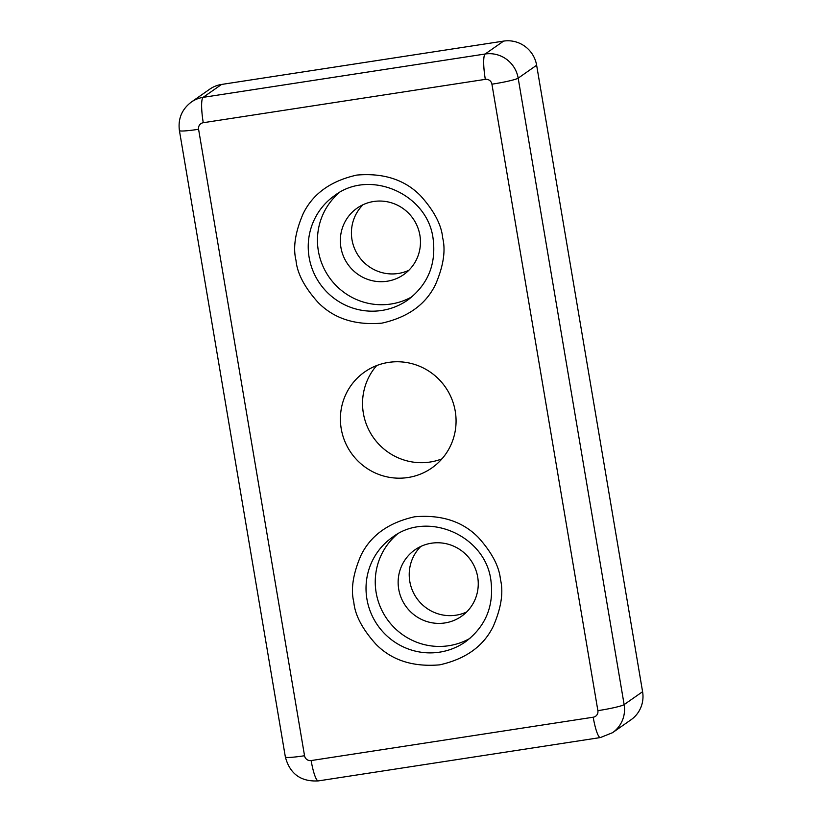 <?xml version="1.0" encoding="UTF-8"?>
<svg xmlns="http://www.w3.org/2000/svg" width="822" height="822" viewBox="0 0 822 822"><rect width="100%" height="100%" fill="white"/><g stroke="black" fill="none" stroke-linecap="round" stroke-linejoin="round"><path stroke-width="1.23" d="M363.026 204.729A40.576 39.805 -125 0 0 351.991 239.695A40.576 39.805 -125 0 0 408.863 270.263M419.898 235.298A40.576 39.805 55 0 1 403.664 274.62A40.576 39.805 55 0 1 340.914 247.443A40.576 39.805 55 0 1 357.149 208.12A40.576 39.805 55 0 1 419.898 235.298M376.671 365.564A58.578 57.468 -125 0 0 363.365 413.24A58.578 57.468 -125 0 0 441.938 458.882M455.244 411.206A58.578 57.468 55 0 1 431.807 467.975A58.578 57.468 55 0 1 341.222 428.724A58.578 57.468 55 0 1 364.66 371.965A58.578 57.468 55 0 1 455.244 411.206M420.813 546.435A40.576 39.805 -125 0 0 409.788 581.401A40.576 39.805 -125 0 0 466.66 611.969M477.685 577.003A40.576 39.805 55 0 1 461.461 616.325A40.576 39.805 55 0 1 398.711 589.148A40.576 39.805 55 0 1 414.946 549.826A40.576 39.805 55 0 1 477.685 577.003M339.383 192.564A63.767 62.554 -125 0 0 318.35 250.905A63.767 62.554 -125 0 0 412.182 296.639M397.18 534.269A63.767 62.554 -125 0 0 376.147 592.611A63.767 62.554 -125 0 0 469.978 638.345M221.55 84.45L203.096 97.356A28.986 28.431 55 0 0 191.3 102.082L209.754 89.166A28.986 28.431 55 0 1 221.55 84.45L503.609 41.1A28.986 28.431 55 0 1 536.632 65.236L642.588 691.703A28.986 28.431 55 0 1 630.998 719.784L612.544 732.69L600.42 737.55A23.191 4.059 -98.7 0 1 593.207 717.216L311.148 760.566A5.795 5.682 55 0 1 304.541 755.737L198.585 129.28A5.795 5.682 55 0 1 203.26 122.714L485.319 79.364A5.795 5.682 55 0 1 491.926 84.193L597.882 710.66A5.795 5.682 55 0 1 593.207 717.216M353.799 602.084C354.991 615.103 362.389 629.159 375.973 644.253C391.745 660.272 412.973 667.135 439.647 664.854C465.725 659.028 483.613 646.154 493.313 626.22C501.235 607.828 503.619 592.272 500.464 579.551C499.262 566.533 491.875 552.476 478.281 537.383C462.509 521.374 441.28 514.5 414.607 516.781C388.529 522.607 370.64 535.492 360.95 555.415C353.028 573.807 350.634 589.374 353.799 602.084M465.519 641.777A63.767 62.554 55 0 1 366.92 599.063A63.767 62.554 55 0 1 392.423 537.28C427.389 510.328 485.299 535.451 490.878 580.188C494.186 605.865 485.73 626.395 465.519 641.777M296.002 260.379C297.194 273.397 304.592 287.453 318.176 302.547C333.958 318.566 355.176 325.43 381.86 323.149C407.938 317.323 425.817 304.448 435.516 284.515C443.438 266.123 445.822 250.566 442.668 237.846C441.476 224.827 434.078 210.771 420.494 195.677C404.712 179.669 383.494 172.795 356.81 175.076C330.732 180.902 312.853 193.787 303.154 213.71C295.232 232.102 292.848 247.669 296.002 260.379M407.722 300.071A63.767 62.554 55 0 1 309.123 257.358A63.767 62.554 55 0 1 334.636 195.574C369.592 168.623 427.502 193.745 433.081 238.483C436.39 264.16 427.943 284.689 407.722 300.071M642.588 691.703L624.134 704.608A28.986 28.431 55 0 1 612.544 732.69M536.632 65.236L518.179 78.152L624.134 704.608A23.191 1.963 -9.6 0 1 597.882 710.66M503.609 41.1L485.155 54.005A28.986 28.431 55 0 1 518.179 78.152A23.191 1.963 170.4 0 1 491.926 84.193M203.26 122.714A23.191 4.059 81.3 0 1 203.096 97.356L485.155 54.005A23.191 4.059 -98.7 0 0 485.319 79.364M198.585 129.28A23.191 1.963 170.4 0 1 179.412 130.564L285.368 757.021A23.191 1.963 -9.6 0 0 304.541 755.737M311.148 760.566A23.191 4.059 81.3 0 0 318.361 780.9L600.42 737.55M191.3 102.082C181.857 109.285 177.891 118.779 179.412 130.564M285.368 757.021C289.899 773.923 300.893 781.886 318.361 780.9"/></g></svg>
